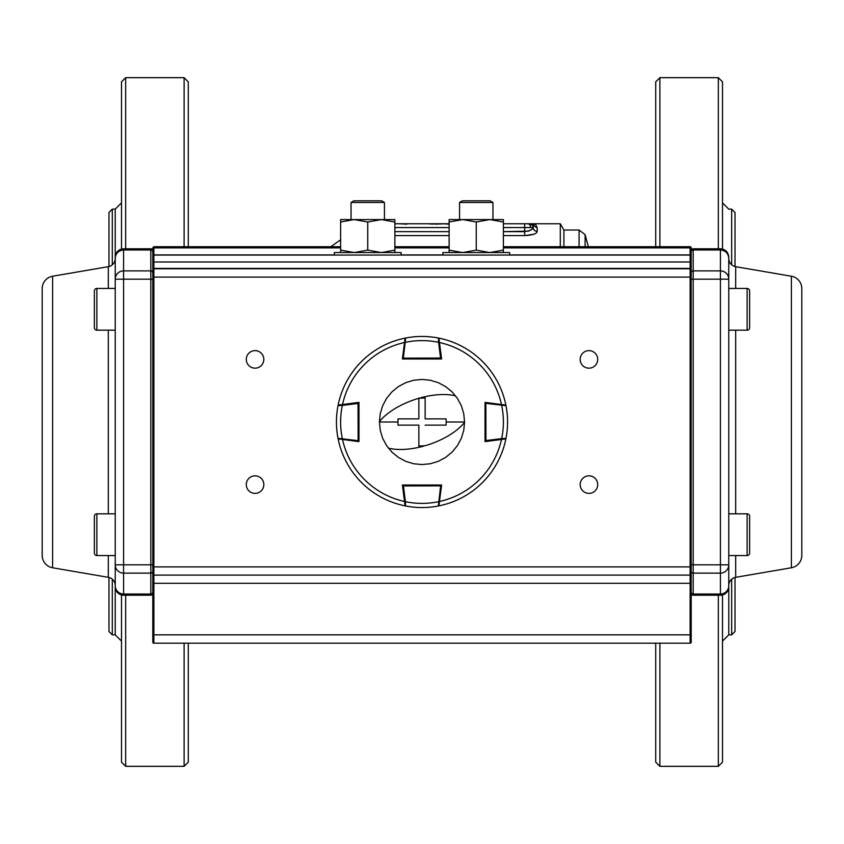 <?xml version="1.0" encoding="UTF-8"?>
<svg xmlns="http://www.w3.org/2000/svg" width="844" height="844" viewBox="0 0 844 844"><rect width="100%" height="100%" fill="white"/><g stroke="black" fill="none" stroke-linecap="round" stroke-linejoin="round"><path stroke-width="1.27" d="M108.981 631.534L108.981 577.465L108.981 631.534L112.305 634.857L115.238 634.857L112.305 634.857L112.305 579.195L112.305 634.857L108.981 631.534M52.602 276.231L52.602 567.769A12.523 12.523 0 0 1 42.2 555.436L42.2 288.564A12.523 12.523 0 0 1 52.602 276.231L108.306 266.683A8.345 8.345 0 0 0 115.238 258.454L115.238 209.143L112.305 209.143L108.981 212.466L108.981 266.535L108.981 212.466L112.305 209.143L115.238 209.143L115.238 634.857L121.494 641.113M735.019 212.488L735.019 266.535L735.019 212.488L731.674 209.143L728.762 209.143L731.674 209.143L731.674 264.784L731.674 209.143L735.019 212.488M722.506 641.113L728.762 634.857L731.674 634.857L735.019 631.512L735.019 577.465L735.019 631.512L731.674 634.857L728.762 634.857L728.762 585.546A8.345 8.345 0 0 1 735.694 577.317L791.398 567.769A12.523 12.523 0 0 0 801.8 555.436L801.8 288.564A12.523 12.523 0 0 0 791.398 276.231L735.694 266.683L735.694 288.448M188.275 81.847L184.108 77.68L184.108 246.712L184.108 77.68L125.672 77.68L125.672 248.79L125.672 77.68L184.108 77.68L188.275 81.847L188.275 246.712L188.275 81.847M184.108 643.202L184.108 766.32L188.275 762.153L188.275 643.202L188.275 762.153L184.108 766.32L125.672 766.32L121.494 762.153L121.494 594.936L121.494 762.153L125.672 766.32L125.672 595.21L125.672 766.32L184.108 766.32L184.108 643.202M121.494 81.847L125.672 77.68L121.494 81.847L121.494 249.064L121.494 81.847M533.545 234.305L524.673 235.582C532.395 235.17 536.573 233.841 537.195 231.583L534.241 230.412L533.018 227.574L524.673 227.574L524.673 223.755L503.383 223.755L560.289 223.755L563.908 230.011L579.068 230.011L579.068 246.712L579.068 230.011L585.114 234.653L588.342 246.712M394.876 223.755L449.124 223.755L394.876 223.755M533.556 225.738L529.199 223.755L533.018 223.755L535.782 224.768L537.195 227.838L535.782 224.768L533.018 223.755L533.756 225.264M533.165 223.765L535.782 224.768L537.195 227.838L533.556 225.749L532.205 229.23L528.481 231.119L503.383 231.657L524.673 231.657L524.673 235.582L533.25 234.4M537.195 231.583L537.195 227.838L537.195 231.583L534.241 230.412L533.018 227.574L524.673 227.574L524.673 235.582L503.383 235.582L524.673 235.582M579.068 230.011L563.908 230.011L563.908 246.712L563.908 230.011L560.289 223.755L560.289 246.712L560.289 223.755L533.018 223.755L535.782 224.768L537.195 227.838L533.545 225.749L533.018 227.574A3.819 3.819 0 0 0 529.199 223.755L527.869 223.755A3.819 2.701 -90 0 1 530.57 227.574A3.819 2.701 -90 0 0 527.869 223.755L524.673 223.755L524.673 227.574L503.383 227.574L524.673 227.574L524.673 231.657L530.57 230.359M449.124 227.574L394.876 227.574L449.124 227.574M449.124 231.657L394.876 231.657L449.124 231.657M330.785 246.712L340.617 239.823L330.785 246.712M655.725 762.153L655.725 643.202L655.725 762.153L659.892 766.32L659.892 643.202L659.892 766.32L718.328 766.32L718.328 595.21L718.328 766.32L659.892 766.32L655.725 762.153M655.725 246.712L655.725 81.847L659.892 77.68L718.328 77.68L722.506 81.847L722.506 249.064L722.506 81.847L718.328 77.68L718.328 248.79L718.328 77.68L659.892 77.68L655.725 81.847L655.725 246.712M659.892 246.712L659.892 77.68L659.892 246.712M722.506 762.153L718.328 766.32L722.506 762.153L722.506 594.936L722.506 762.153M585.114 246.712L585.114 234.653L585.114 246.712M731.674 634.857L731.674 579.216L731.674 634.857M394.876 235.582L449.124 235.582L394.876 235.582M112.305 209.143L112.305 264.805L112.305 209.143M52.602 567.769L108.306 577.317A8.345 8.345 0 0 1 115.238 585.546L115.238 634.857M400.467 223.808L406.829 224.188M414.14 223.755L411.608 223.755L414.341 223.808M432.423 223.755L427.718 223.755L433.004 224.166M448.164 223.755L443.48 223.755L448.575 224.166M435.188 223.755L446.033 223.755L434.755 224.166M400.678 223.755L406.819 223.755M414.33 223.755L407.557 223.755L414.33 223.755M432.656 223.755L429.1 223.755L432.656 223.755M441.549 223.755L439.84 223.755L441.549 223.755M533.018 223.755L533.556 225.749L529.199 223.755A3.819 3.819 0 0 1 533.018 227.574A3.819 3.819 0 0 0 529.199 223.755M115.238 513.817L96.87 513.817A2.5 2.5 0 0 0 94.37 516.328L94.37 553.052A2.5 2.5 0 0 0 96.87 555.552L115.238 555.552M96.87 288.448A2.5 2.5 0 0 0 94.37 290.948L94.37 327.672A2.5 2.5 0 0 0 96.87 330.183L96.87 288.448L115.238 288.448M115.238 330.183L96.87 330.183M747.13 555.552A2.5 2.5 0 0 0 749.63 553.052L749.63 516.328A2.5 2.5 0 0 0 747.13 513.817L747.13 555.552L728.762 555.552M728.762 513.817L747.13 513.817M749.63 534.685L749.63 524.208M353.931 200.798L381.551 200.798L384.442 202.465L351.051 202.465L353.931 200.798M462.449 200.798L490.069 200.798L492.949 202.465L459.558 202.465L462.449 200.798M728.762 330.183L747.13 330.183A2.5 2.5 0 0 0 749.63 327.672L749.63 290.948A2.5 2.5 0 0 0 747.13 288.448L728.762 288.448M749.63 309.315L749.63 319.792M503.383 252.546L503.383 222.004L489.826 219.577L476.259 222.004L462.691 219.577L449.124 222.004L449.124 250.13L462.691 252.546L476.259 250.13L476.259 222.004M503.383 250.13L489.826 252.546L476.259 250.13M449.124 252.546L449.124 250.13M503.383 222.004L503.383 219.577L449.124 219.577L449.124 222.004M394.876 252.546L394.876 222.004L381.309 219.577L367.741 222.004L354.174 219.577L340.617 222.004L340.617 250.13L354.174 252.546L367.741 250.13L367.741 222.004M394.876 250.13L381.309 252.546L367.741 250.13M340.617 252.546L340.617 250.13M394.876 222.004L394.876 219.577L340.617 219.577L340.617 222.004M425.133 418.867L446.022 418.867L425.133 418.867L425.133 397.978L418.867 398.273A49.986 23.579 161.3 0 0 379.431 421.599L380.243 430.292L382.67 438.3L386.594 445.632L391.901 452.099L398.336 457.385L405.7 461.33L413.687 463.746L421.968 464.569L430.292 463.757L438.258 461.341L445.632 457.406L452.078 452.12L457.374 445.685L461.32 438.31L463.746 430.356L464.569 422.401L463.757 413.708L461.33 405.7L457.406 398.368L452.099 391.901L445.664 386.615L438.3 382.67L430.313 380.254L422.032 379.431L413.708 380.243L405.742 382.659L398.368 386.594L391.922 391.88L386.626 398.315L382.68 405.69L380.254 413.644L379.431 421.599M446.022 418.867L446.223 422L464.569 422M464.569 422.401A49.986 23.579 161.3 0 1 425.133 445.727L418.867 446.022L418.867 425.133L397.978 425.133L397.978 418.867L418.867 418.867L418.867 398.273M397.978 418.867L418.867 418.867L418.867 397.978M446.223 422L446.022 425.133L425.133 425.133M379.431 422L397.777 422M438.986 338.718L439.439 342.221L438.606 342.326L438.31 338.011A85.56 85.56 0 0 0 422 336.439A85.56 85.56 0 0 1 438.31 338.011A0.833 0.833 0 0 1 438.986 338.718A0.833 0.833 0 0 0 438.31 338.011M440.663 358.974L438.606 342.326A81.383 81.383 0 0 0 405.394 342.326L404.561 342.221L405.014 338.718A0.833 0.833 0 0 1 405.69 338.011A85.56 85.56 0 0 1 422 336.439A85.56 85.56 0 0 0 405.69 338.011L403.337 358.141L441.496 358.035A0.833 0.833 0 0 1 440.663 358.974A0.833 0.833 0 0 0 441.496 358.035L440.768 358.974L441.496 358.035L439.808 345.101M405.69 338.011A0.833 0.833 0 0 0 405.014 338.718L404.529 342.516A81.383 81.383 0 0 0 342.516 404.529L358.974 402.388L358.974 441.612L342.516 439.471A81.383 81.383 0 0 0 404.529 501.484L402.388 485.026L441.612 485.026L439.471 501.484A81.383 81.383 0 0 0 501.484 439.471L485.026 441.612L485.026 402.388L501.484 404.529A81.383 81.383 0 0 0 439.471 342.516L441.612 358.974L402.388 358.974L405.099 338.127A85.56 85.56 0 0 0 338.127 405.099A85.56 85.56 0 0 1 405.099 338.127M402.504 358.141A0.833 0.833 0 0 0 403.337 358.974L402.504 358.035A0.833 0.833 0 0 0 402.504 358.141L403.232 358.974M505.282 438.986L501.779 439.439L501.674 438.606L505.989 438.31A85.56 85.56 0 0 0 507.56 422A85.56 85.56 0 0 1 505.989 438.31A0.833 0.833 0 0 1 505.282 438.986A0.833 0.833 0 0 0 505.989 438.31M485.026 440.663L501.674 438.606A81.383 81.383 0 0 0 501.674 405.394L501.779 404.561L505.282 405.014A0.833 0.833 0 0 1 505.989 405.69A85.56 85.56 0 0 1 507.56 422A85.56 85.56 0 0 0 505.989 405.69L485.859 403.337L485.965 441.496A0.833 0.833 0 0 1 485.026 440.663A0.833 0.833 0 0 0 485.965 441.496L485.026 440.768L485.965 441.496L498.899 439.808M505.989 405.69A0.833 0.833 0 0 0 505.282 405.014L505.872 405.099A85.56 85.56 0 0 0 438.901 338.127A85.56 85.56 0 0 1 505.872 405.099M485.859 402.504A0.833 0.833 0 0 0 485.026 403.337L485.965 402.504A0.833 0.833 0 0 0 485.859 402.504L485.026 403.232M338.718 405.014L342.221 404.561L342.326 405.394L338.011 405.69A85.56 85.56 0 0 0 336.439 422A85.56 85.56 0 0 1 338.011 405.69A0.833 0.833 0 0 1 338.718 405.014A0.833 0.833 0 0 0 338.011 405.69M358.974 403.337L342.326 405.394A81.383 81.383 0 0 0 342.326 438.606L342.221 439.439L338.718 438.986A0.833 0.833 0 0 1 338.011 438.31A85.56 85.56 0 0 1 336.439 422A85.56 85.56 0 0 0 338.011 438.31L358.141 440.663L358.035 402.504A0.833 0.833 0 0 1 358.974 403.337A0.833 0.833 0 0 0 358.035 402.504L358.974 403.232L358.035 402.504L345.101 404.192M338.011 438.31A0.833 0.833 0 0 0 338.718 438.986L338.127 438.901A85.56 85.56 0 0 0 405.099 505.872A85.56 85.56 0 0 1 338.127 438.901M358.141 441.496A0.833 0.833 0 0 0 358.974 440.663L358.035 441.496A0.833 0.833 0 0 0 358.141 441.496L358.974 440.768M405.014 505.282L404.561 501.779L405.394 501.674L405.69 505.989A85.56 85.56 0 0 0 422 507.56A85.56 85.56 0 0 1 405.69 505.989A0.833 0.833 0 0 1 405.014 505.282A0.833 0.833 0 0 0 405.69 505.989M403.337 485.026L405.394 501.674A81.383 81.383 0 0 0 438.606 501.674L439.439 501.779L438.986 505.282A0.833 0.833 0 0 1 438.31 505.989A85.56 85.56 0 0 1 422 507.56A85.56 85.56 0 0 0 438.31 505.989L440.663 485.859L402.504 485.965A0.833 0.833 0 0 1 403.337 485.026A0.833 0.833 0 0 0 402.504 485.965L403.232 485.026L402.504 485.965L404.192 498.899M438.31 505.989A0.833 0.833 0 0 0 438.986 505.282L438.901 505.872A85.56 85.56 0 0 0 505.872 438.901A85.56 85.56 0 0 1 438.901 505.872M441.496 485.859A0.833 0.833 0 0 0 440.663 485.026L441.496 485.965A0.833 0.833 0 0 0 441.496 485.859L440.768 485.026M342.516 404.529L338.127 405.099M439.471 342.516L438.901 338.127M501.484 439.471L505.872 438.901M404.529 501.484L405.099 505.872M334.351 255.057L334.351 252.546L401.132 252.546L401.132 255.057M442.868 255.057L442.868 252.546L509.649 252.546L509.649 255.057M580.176 359.396A8.767 8.767 0 0 0 588.943 368.163A8.767 8.767 0 0 0 597.71 359.396A8.767 8.767 0 0 0 588.943 350.629A8.767 8.767 0 0 0 580.176 359.396M580.176 484.604A8.767 8.767 0 0 0 588.943 493.371A8.767 8.767 0 0 0 597.71 484.604A8.767 8.767 0 0 0 588.943 475.837A8.767 8.767 0 0 0 580.176 484.604M246.29 484.604A8.767 8.767 0 0 0 255.057 493.371A8.767 8.767 0 0 0 263.824 484.604A8.767 8.767 0 0 0 255.057 475.837A8.767 8.767 0 0 0 246.29 484.604M246.29 359.396A8.767 8.767 0 0 0 255.057 368.163A8.767 8.767 0 0 0 263.824 359.396A8.767 8.767 0 0 0 255.057 350.629A8.767 8.767 0 0 0 246.29 359.396M153.872 643.202L152.806 642.136L153.872 643.202L690.128 643.202L690.128 255.057A1.066 1.066 0 0 1 691.194 256.122L691.194 642.136L691.194 634.857L153.872 634.857L153.872 643.202A1.066 1.066 0 0 1 152.806 642.136L152.806 247.777L153.872 246.712L340.617 246.712M394.876 246.712L449.124 246.712M503.383 246.712L690.128 246.712A1.066 1.066 0 0 1 691.194 247.777L691.194 248.948L691.194 247.777M153.872 246.712L153.872 255.057L690.128 255.057L690.128 246.712M153.872 255.057A1.066 1.066 0 0 0 152.806 256.122A1.066 1.066 0 0 1 153.872 255.057L153.872 277.096L691.194 277.096L691.194 256.122A1.066 1.066 0 0 0 690.128 255.057A1.066 1.066 0 0 1 691.194 256.122A1.066 1.066 0 0 0 690.128 255.057M340.617 247.883L153.872 247.883A1.066 1.066 0 0 0 152.806 248.948L152.806 277.096L153.872 277.096L153.872 575.102L690.128 575.102A1.066 1.055 180 0 0 691.194 574.047L691.194 578.509M152.806 568.075L152.806 574.047A1.066 1.055 180 0 0 153.872 575.102L153.872 583.299L691.194 583.299L691.194 566.904L152.806 566.904M691.194 269.869A1.066 1.066 180 0 0 690.128 268.803L153.872 268.803A1.066 1.066 180 0 0 152.806 269.869L152.806 269.489A1.066 1.066 180 0 1 153.872 268.424L690.128 268.424A1.066 1.066 180 0 1 691.194 269.489M691.194 642.136A1.066 1.066 0 0 1 690.128 643.202A1.066 1.066 0 0 0 691.194 642.136A1.066 1.066 0 0 1 690.128 643.202M691.194 265.491L691.194 250.784A1.994 1.994 0 0 1 693.188 248.79L720.417 248.79C725.481 249.286 728.266 252.071 728.762 257.146L728.762 258.264L728.762 257.146M728.762 258.454L728.762 279.174L728.762 258.454A8.345 8.345 0 0 0 735.694 266.683M693.188 248.79L693.188 249.982L720.417 249.982C725.481 250.468 728.266 253.232 728.762 258.264L728.762 585.736A8.345 8.292 -0 0 1 720.417 594.018L720.417 573.118L693.188 573.118L693.188 594.018L720.417 594.018L693.188 594.018L693.188 595.21A1.994 1.994 0 0 1 691.194 593.216M728.762 586.854A8.345 8.345 0 0 1 720.417 595.21L720.417 594.018M152.806 578.509L152.806 583.299L153.872 583.299L153.872 634.857L152.806 634.857M150.812 248.79L150.812 270.882A1.994 1.973 180 0 1 152.806 272.865L152.806 250.784A1.994 1.994 0 0 0 150.812 248.79L123.583 248.79C118.519 249.286 115.733 252.071 115.238 257.146L115.238 258.264C115.733 253.232 118.519 250.468 123.583 249.982L123.583 248.79M115.238 586.854A8.345 8.345 0 0 0 123.583 595.21L123.583 594.018A8.345 8.292 0 0 1 115.238 585.736L115.238 586.854M115.238 564.826L123.583 564.826L123.583 279.174L150.812 279.174L150.812 564.826L123.583 564.826L123.583 573.118A8.345 8.292 180 0 1 115.238 564.826L115.238 585.736A8.345 8.292 180 0 0 123.583 594.018L123.583 573.118L150.812 573.118L150.812 594.018L123.583 594.018M152.806 592.045A1.994 1.973 180 0 1 150.812 594.018L150.812 595.21A1.994 1.994 0 0 0 152.806 593.216M96.87 513.817L96.87 555.552M747.13 330.183L747.13 288.448M455.591 395.847A49.986 23.579 161.3 0 0 420.47 397.83M423.53 446.17A49.986 23.579 161.3 0 1 388.409 448.153M403.337 358.141L402.504 358.035L403.337 358.974L403.337 358.141M485.859 403.337L485.965 402.504L485.026 403.337L485.859 403.337M358.141 440.663L358.035 441.496L358.974 440.663L358.141 440.663M440.663 485.859L441.496 485.965L440.663 485.026L440.663 485.859M394.876 247.883L449.124 247.883M503.383 247.883L690.128 247.883A1.066 1.066 0 0 1 691.194 248.948M152.806 255.975A1.066 1.066 0 0 1 153.872 254.92L334.351 254.92M401.132 254.92L442.868 254.92M509.649 254.92L690.128 254.92A1.066 1.066 0 0 1 691.194 255.975M152.806 261.978L691.194 261.978M791.398 276.231L791.398 567.769M735.694 330.183L735.694 513.817M735.694 555.552L735.694 577.317M691.194 251.955A1.994 1.973 0 0 1 693.188 249.982L693.188 270.882L720.417 270.882L720.417 248.79M720.417 279.174L693.188 279.174L693.188 564.826L720.417 564.826L720.417 270.882A8.345 8.292 180 0 1 728.762 279.174L720.417 279.174M691.194 272.865A1.994 1.973 0 0 1 693.188 270.882L693.188 279.174L691.194 279.174M691.194 564.826L693.188 564.826L693.188 573.118A1.994 1.973 -0 0 1 691.194 571.135M720.417 573.118L720.417 564.826L728.762 564.826A8.345 8.292 -0 0 1 720.417 573.118M691.194 592.045A1.994 1.973 -0 0 0 693.188 594.018M150.812 249.982L123.583 249.982L150.812 249.982A1.994 1.973 180 0 1 152.806 251.955M108.306 266.683L108.306 288.448M108.306 330.183L108.306 513.817M108.306 555.552L108.306 577.317M152.806 279.174L150.812 279.174L150.812 270.882L123.583 270.882L123.583 249.982M123.583 279.174L123.583 270.882A8.345 8.292 0 0 0 115.238 279.174L123.583 279.174M152.806 564.826L150.812 564.826L150.812 573.118A1.994 1.973 180 0 0 152.806 571.135M728.762 209.143L722.506 202.887M115.238 209.143L121.494 202.887M530.37 223.755L531.857 223.755M351.051 219.577L351.051 202.465M384.442 219.577L384.442 202.465M459.558 219.577L459.558 202.465M492.949 219.577L492.949 202.465M693.188 595.21L720.417 595.21M150.812 595.21L123.583 595.21"/></g></svg>
